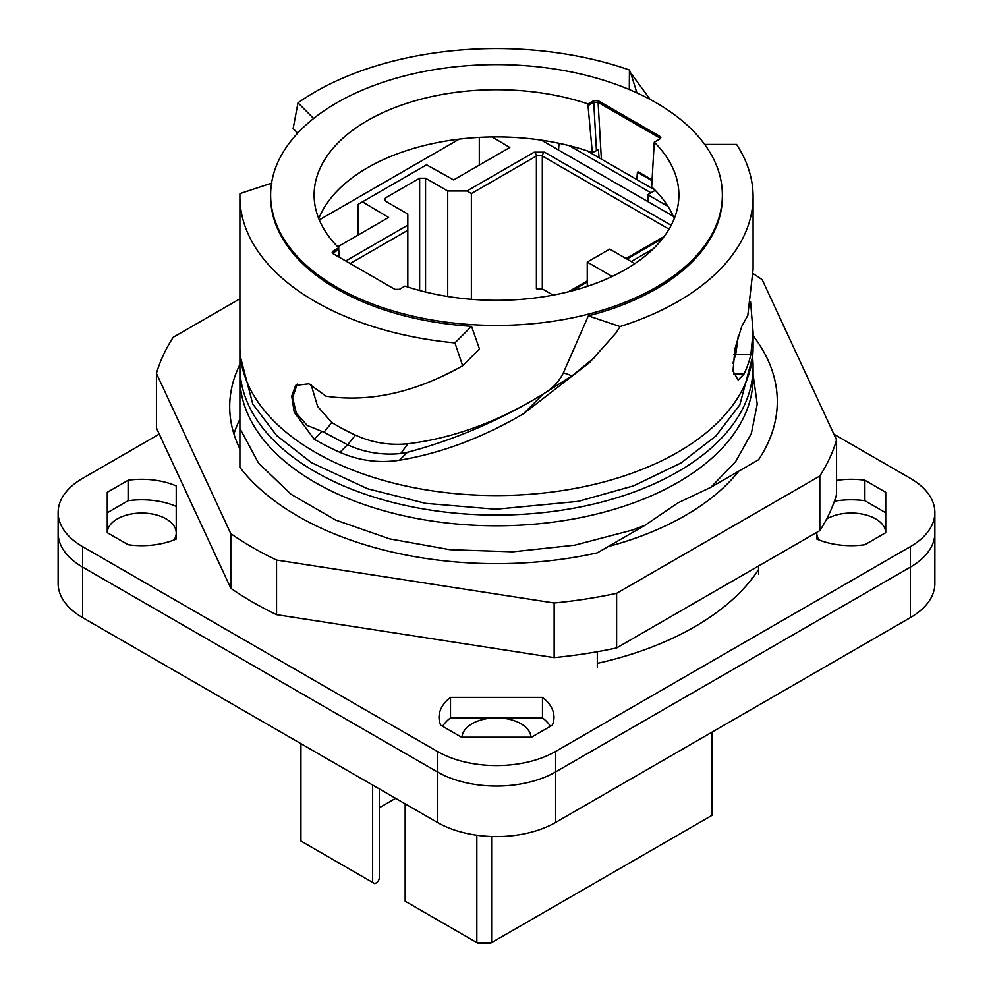 <?xml version="1.0" encoding="UTF-8"?>
<svg xmlns="http://www.w3.org/2000/svg" width="993" height="993" viewBox="0 0 993 993"><rect width="100%" height="100%" fill="white"/><g stroke="black" fill="none" stroke-linecap="round" stroke-linejoin="round"><path stroke-width="1.49" d="M239.909 428.393L239.909 467.38A280.796 162.12 0 0 0 597.302 552.853L645.053 525.285L632.181 530.113L574.773 545.157L512.798 551.81L449.866 549.675L389.653 538.876L335.696 520.071L291.123 494.328L258.565 463.16L239.909 428.393L239.909 377.663A256.591 148.143 180 0 0 278.959 456.209A256.591 148.143 180 0 0 630.009 504.159A256.591 148.143 180 0 0 677.946 482.399A256.591 148.143 180 0 0 714.041 456.209A256.591 148.143 180 0 0 753.091 377.65L753.091 366.926A256.591 148.143 180 0 1 677.946 471.687A256.591 148.143 180 0 1 630.009 493.447A256.591 148.143 180 0 1 370.836 496.09A256.591 148.143 180 0 1 239.909 366.926A256.591 148.143 180 0 1 240.43 357.48M753.091 374.684L757.237 404.101L751.366 433.432L735.689 461.522L710.827 487.302L758.578 459.734A280.796 162.12 0 0 0 777.296 401.544A280.796 162.12 0 0 0 753.091 335.696M751.676 579.18L751.676 578.075L753.215 577.194M313.639 118.477L297.999 102.838A256.591 148.143 180 0 1 315.054 91.964A256.591 148.143 180 0 1 629.438 70.007L629.301 89.531A225.87 130.406 0 0 0 271.871 181.359A225.87 130.406 0 0 0 270.63 195.013A225.87 130.406 0 0 0 588.34 314.16A225.87 130.406 180 0 0 722.37 195.013L722.37 196.726A225.87 130.406 180 0 1 588.34 315.861L563.403 372.785C559.196 381.498 552.505 388.561 543.308 393.96C498.56 421.603 453.416 438.211 407.875 443.772C389.591 445.596 372.114 442.704 355.432 435.108A225.87 130.406 180 0 1 336.788 425.476A225.87 130.406 180 0 1 331.823 422.521L317.636 406.447L311.107 384.701M629.289 89.531A225.87 130.406 180 0 1 722.37 195.013M270.63 195.013L270.63 196.726A225.87 130.406 0 0 0 471.514 326.325L454.918 342.908A256.591 148.143 180 0 1 239.909 196.726A256.591 148.143 180 0 1 239.958 193.61L271.871 183.072M404.983 286.096L399.335 289.36L394.904 289.348L333.102 253.674L332.183 252.396L333.089 251.117L338.737 247.853A182.389 105.295 0 0 1 314.111 195.013A182.389 105.295 0 0 1 405.467 103.768A182.389 105.295 0 0 1 588.017 103.93L593.665 100.678L598.096 100.678L659.898 136.351L660.817 137.642L659.911 138.921L654.263 142.173A182.389 105.295 0 0 1 678.889 195.013A182.389 105.295 0 0 1 587.533 286.269A182.389 105.295 0 0 1 404.983 286.096M704.67 144.419L736.57 144.419A256.591 148.143 180 0 1 753.091 196.726A256.591 148.143 180 0 1 677.946 301.475A256.591 148.143 180 0 1 620.091 326.548L588.34 315.861M753.091 196.726L753.091 269.227L747.816 315.377L741.759 326.399L734.932 348.779L733.02 371.059L738.109 380.009L744.005 374.063A256.591 148.143 180 0 0 750.845 354.588L753.091 332.159L753.091 347.401A256.591 148.143 180 0 1 677.946 452.15A256.591 148.143 180 0 1 630.009 473.909A256.591 148.143 180 0 1 370.836 476.566A256.591 148.143 180 0 1 239.909 347.401L239.909 196.726M738.196 336.503L735.726 354.489L732.846 363.339M629.438 70.007L631.809 76.523L633.348 76.523L650.216 99.474M636.923 92.87L631.809 76.523M297.689 133.124L293.134 128.569L297.999 102.838M630.567 72.799L633.348 76.523M750.571 301.884L753.091 332.159M620.091 326.548L616.045 332.928L589.507 362.594L523.572 413.696C482.387 437.801 441.004 453.317 399.434 460.231C378.929 463.334 359.094 460.702 339.916 452.336A256.591 148.143 180 0 1 314.123 439.179L294.226 412.194L291.719 396.133L295.604 385.408L308.935 383.819L326.002 396.195C369.731 402.612 415.285 392.471 462.664 365.759L479.482 348.94L471.514 326.325M338.737 247.853L338.737 249.566L332.556 253.24M601.373 159.091L598.096 102.391L593.665 102.378L588.017 105.643L588.017 103.93M588.017 105.643L592.337 152.612A182.389 105.295 0 0 0 559.258 143.34A182.389 105.295 0 0 0 558.525 143.191A182.389 105.295 0 0 0 459.225 139.132A182.389 105.295 0 0 0 318.753 218.609M338.737 249.566L339.134 257.162M598.096 100.678L598.096 102.391L659.898 138.064L659.898 136.351M660.444 138.499L659.898 138.064L659.811 138.97M674.247 218.609A182.389 105.295 0 0 0 668.016 206.395A182.389 105.295 0 0 0 655.219 190.333A182.389 105.295 0 0 0 651.681 186.883L654.263 142.173M462.664 365.759L454.918 342.908M563.403 372.785L572.067 375.826L594.186 357.815M572.067 375.826L543.308 393.96C500.025 420.362 454.695 439.825 407.329 452.324L400.7 453.54C382.218 455.377 364.518 452.473 347.612 444.827L323.991 432.228L331.823 422.521M592.337 152.612L598.394 149.732L599.077 157.775M559.258 143.34L558.525 143.191M319.287 219.925L459.225 139.132M652.053 180.714L637.407 172.248L638.176 171.801L652.116 179.845M634.85 263.629L609.727 249.119L587.26 262.09L612.122 276.451M297.217 384.117L292.575 397.659L296.286 413.088L307.147 425.401L323.991 432.228M637.407 172.248L636.823 179.559M559.022 143.476L558.55 150.03M587.26 286.356L587.26 262.09M668.016 206.395L647.709 194.678L648.292 201.84M655.219 190.333L647.709 194.678M752.57 357.48A256.591 148.143 180 0 1 753.091 366.926M239.909 335.696L239.909 376.508M710.827 487.302L677.946 502.88L645.053 525.285M833.897 434.189L910.382 478.353A83.611 48.272 180 0 1 934.872 512.487L934.872 532.968A83.611 48.272 180 0 1 910.382 567.102L555.621 771.921L555.621 822.44A83.611 48.272 180 0 1 437.379 822.44L82.618 617.621A83.611 48.272 180 0 1 58.128 583.487L58.128 532.968A83.611 48.272 180 0 0 82.618 567.102L437.379 771.921L437.379 822.44M934.872 512.487A83.611 48.272 180 0 1 910.382 546.622L555.621 751.44L555.621 771.921L910.382 567.102A83.611 48.272 180 0 0 934.872 532.968L934.872 583.487A83.611 48.272 180 0 1 910.382 617.621L555.621 822.44M555.621 771.921A83.611 48.272 180 0 1 437.379 771.921A83.611 48.272 180 0 0 555.621 771.921M818.94 539.931A34.494 19.91 180 0 1 816.767 532.968A34.494 19.91 180 0 1 816.78 532.385M826.586 519.054A34.494 19.91 180 0 1 841.543 513.853A34.494 19.91 180 0 1 885.744 532.682L885.744 492.292L864.878 480.24L864.878 500.72L885.744 512.773M462.018 737.216A34.494 19.91 180 0 1 492.081 718.026A34.494 19.91 180 0 1 529.592 732.176A34.494 19.91 180 0 1 530.982 737.216M107.256 532.682L107.256 492.292L128.122 480.24A57.482 33.191 180 0 1 176.233 485.937L176.233 539.038A57.482 33.191 180 0 1 128.122 544.723L107.256 532.682A34.494 19.91 180 0 1 132.032 513.853A34.494 19.91 180 0 1 176.233 532.968A34.494 19.91 180 0 1 174.06 539.931M758.578 574.091L758.578 565.985M597.302 667.209L597.302 651.718M239.909 364.481A266.794 154.039 0 0 0 229.706 406.658A266.794 154.039 0 0 0 238.792 446.527A266.794 154.039 0 0 0 239.909 448.848M608.25 546.535A266.794 154.039 0 0 0 738.767 471.179M239.909 419.096A266.794 154.039 0 0 0 233.926 433.966M239.909 298.794L173.179 337.31A344.919 199.134 0 0 0 156.435 373.38L230.81 533.651A344.919 199.134 0 0 0 276.55 560.052L554.144 602.999A344.919 199.134 0 0 0 616.616 593.33L819.821 476.007A344.919 199.134 0 0 0 836.565 439.936L762.19 279.678A344.919 199.134 0 0 0 753.042 273.559M230.81 533.651L230.81 588.266L156.435 427.995L156.435 373.38M230.81 588.266A344.919 199.134 0 0 0 276.55 614.667L276.55 560.052M276.55 614.667L554.144 657.614A344.919 199.134 0 0 0 616.616 647.945L616.616 593.33M554.144 602.999L554.144 657.614M616.616 647.945L819.821 530.622A344.919 199.134 0 0 0 836.565 494.564L836.565 439.936M819.821 476.007L819.821 530.622M650.961 192.803L569.312 145.661M654.884 189.986L586.95 150.775M128.122 480.24L128.122 500.72A57.482 33.191 180 0 1 176.233 506.418M107.256 512.773L128.122 500.72M555.621 751.44A83.611 48.272 180 0 1 437.379 751.44L82.618 546.622L82.618 567.102A83.611 48.272 180 0 1 58.128 532.968L58.128 512.487A83.611 48.272 180 0 1 82.618 478.353L159.265 434.102M82.618 617.621L82.618 567.102L437.379 771.921L437.379 751.44M834.405 501.229A57.482 33.191 180 0 1 864.878 500.72M442.58 726.28A57.482 33.191 180 0 1 450.512 717.865L542.488 717.865A57.482 33.191 180 0 1 550.42 726.28M82.618 546.622A83.611 48.272 180 0 1 58.128 512.487M758.578 569.572A280.113 161.722 180 0 1 694.566 626.844A280.113 161.722 180 0 1 597.302 663.374M816.767 532.397L816.767 539.038A57.482 33.191 180 0 0 864.878 544.723L885.744 532.682M836.565 480.401A57.482 33.191 180 0 1 864.878 480.24M440.656 725.163A57.482 33.191 180 0 1 439.018 717.294A57.482 33.191 180 0 1 450.512 697.384L542.488 697.384A57.482 33.191 180 0 1 553.982 717.294A57.482 33.191 180 0 1 552.344 725.163L531.478 737.216L461.522 737.216L440.656 725.163M450.512 717.865L450.512 697.384M542.488 717.865L542.488 697.384M379.289 807.768L395.624 798.335M379.289 788.901L379.289 877.738A4.183 2.408 -60 0 1 376.322 882.864L374.845 883.72L372.636 882.442L372.636 785.066M405.156 803.833L405.156 901.21L476.839 942.605L476.839 835.225M476.839 942.605L491.622 942.605L490.319 943.35L478.142 943.35L476.839 942.605M491.622 836.491L491.622 942.605L711.869 815.439L711.869 732.238M300.941 743.67L300.941 841.046L372.636 882.442M479.309 137.382L479.309 165.086M492.168 136.935L509.806 147.485L453.64 179.907L426.568 164.813L362.457 201.827L388.598 217.467L337.719 246.835M631.238 261.544L653.307 248.796M673.254 216.251L541.458 140.162M471.377 299.315L471.377 193.561L466.933 191.004L447.719 191.004L425.55 178.206L419.642 178.206L385.644 197.83L384.415 199.543L385.644 201.244L407.813 214.054L407.813 287.027M362.457 201.827L358.101 204.347L358.101 235.068M447.719 296.485L447.719 191.004M553.076 295.12L542.327 288.913L536.406 288.752L536.406 156.013A3.14 1.812 60 0 0 534.197 152.177L544.536 152.177L671.181 225.299M735.726 354.489L733.877 354.302M333.176 253.712L333.089 251.117M596.421 150.253L593.665 100.678M733.542 374.063L744.005 374.063M735.701 354.588L750.845 354.588M347.612 444.827L355.432 435.108M400.7 453.54L407.875 443.772M543.308 393.96L523.572 413.696M407.329 452.324L399.434 460.231M347.488 444.765L339.916 452.336M314.123 439.179L321.844 431.459M910.382 546.622L910.382 617.621M466.933 191.004L534.197 152.177M662.654 238.457L626.943 259.061M587.26 281.975L571.732 290.937M345.75 260.973L407.813 225.138M471.377 193.561L536.406 156.013A4.183 2.408 0 0 1 542.327 156.013L669.034 229.172M544.536 152.177A3.14 1.812 120 0 0 542.327 156.013L542.327 288.913M350.181 263.53L407.813 230.264M385.644 197.83L385.644 201.244M419.642 290.515L419.642 178.206M425.55 178.206L425.55 292.016M590.463 361.626L589.494 362.594M239.909 366.926L239.909 377.65M240.43 356.847L252.768 404.064L276.65 435.53L311.454 462.639L367.584 488.755L425.6 503.352L495.855 509.235L578.236 501.366L633.497 485.862L680.975 462.986L715.792 436.076L739.835 404.809L752.57 356.847M664.094 236.557L626.024 258.528M587.26 280.92L568.443 291.781"/></g></svg>
